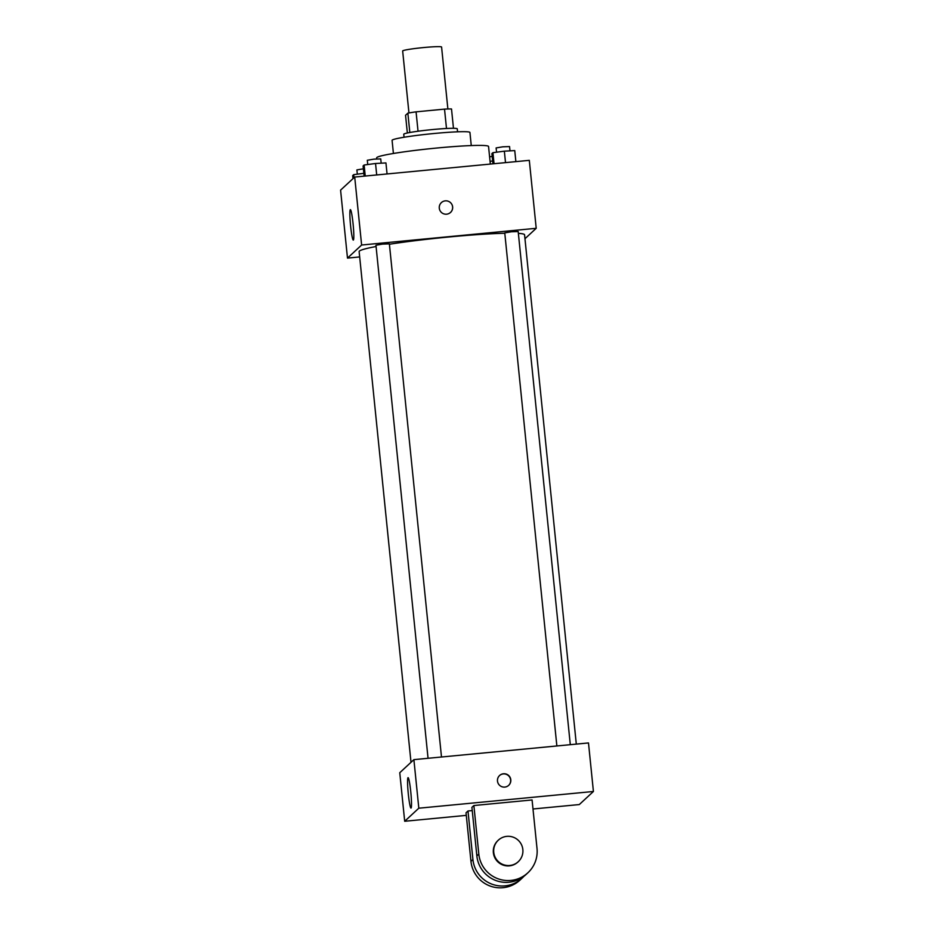 <?xml version="1.0" encoding="UTF-8"?>
<svg xmlns="http://www.w3.org/2000/svg" width="934" height="934" viewBox="0 0 934 934"><rect width="100%" height="100%" fill="white"/><g stroke="black" fill="none" stroke-linecap="round" stroke-linejoin="round"><path stroke-width="1.4" d="M447.876 108.986L441.584 47.027A19.567 1.296 174.2 0 0 421.993 47.716A19.567 1.296 174.2 0 0 402.659 50.985L408.952 112.944M407.352 132.99L405.554 115.279L407.866 113.142A26.269 1.74 174.2 0 1 416.074 111.846L444.526 109.126A26.269 1.74 174.2 0 1 451.507 108.963L453.469 128.297M404.048 137.251L403.745 134.262A26.899 1.775 -5.8 0 1 430.329 129.779A26.899 1.775 -5.8 0 1 457.263 128.822L457.567 131.811M409.828 132.5L407.866 113.142M446.499 128.495L444.526 109.126M418.035 131.227L416.074 111.846M393.412 153.48L392.082 140.345A39.123 2.58 -5.8 0 1 430.737 133.831A39.123 2.58 -5.8 0 1 469.93 132.441L471.261 145.564M376.752 158.897L376.647 157.858A56.238 3.713 -5.8 0 1 432.232 148.483A56.238 3.713 -5.8 0 1 488.552 146.486L490.338 164.069M359.672 256.932L347.483 258.099L340.583 190.127L354.71 177.051L529.309 160.344L536.209 228.305L524.966 238.719M576.301 744.094L524.569 234.808A83.138 5.487 174.2 0 0 518.37 233.372M504.792 233.255A83.138 5.487 174.2 0 0 389.408 244.241M376.075 246.506A83.138 5.487 174.2 0 0 359.135 251.608L411.007 762.307M347.483 258.099L361.621 245.023L536.209 228.305M441.49 757.007L389.373 243.867L382.613 244.101L375.947 245.233L428.052 758.291M570.3 744.678L518.183 231.539L511.423 231.772L504.757 232.893L556.862 745.962M361.621 245.023L354.71 177.051M350.612 225.993A15.283 1.331 84.5 0 1 350.39 209.648A15.283 1.331 84.5 0 1 353.169 224.732A15.283 1.331 84.5 0 1 353.297 240.073A15.283 1.331 84.5 0 1 350.612 225.993M441.385 202.596A6.725 6.69 -132.8 0 1 452.056 204.803A6.725 6.69 -132.8 0 1 441.046 212.076A6.725 6.69 -132.8 0 1 445.273 200.857A6.725 6.69 -132.8 0 1 450.527 212.473M466.288 815.37L404.691 821.266L399.764 772.722L413.89 759.646L588.49 742.939L593.417 791.483L579.29 804.559L532.999 808.984M352.982 178.651L352.678 175.604L353.694 174.658L363.84 173.315M353.998 177.717L353.694 174.658M363.384 168.809L356.893 169.918L357.325 174.179M364.132 176.152L363.092 165.96L364.12 165.014L375.538 163.497L385.94 162.925L387.061 173.958M376.706 174.95L375.538 163.497M365.241 176.047L364.12 165.014M381.177 163.181L380.745 158.908L373.985 159.142L367.307 160.263L367.739 164.536M490.058 161.325L492.65 160.975M492.195 156.468L489.603 156.772M492.942 163.824L491.903 153.62L492.93 152.686L504.348 151.168L514.751 150.596L515.872 161.629M505.516 162.621L504.348 151.168M494.051 163.719L492.93 152.686M509.987 150.853L509.555 146.568L502.796 146.813L496.117 147.934L496.561 152.195M410.762 791.752A15.283 1.331 84.5 0 1 410.995 808.097A15.283 1.331 84.5 0 1 408.216 793.013A15.283 1.331 84.5 0 1 408.088 777.672A15.283 1.331 84.5 0 1 410.762 791.752M404.691 821.266L418.817 808.202L413.89 759.646L588.49 742.939M399.764 772.722L413.89 759.646M497.483 781.058A6.725 6.69 -132.8 0 1 509.053 775.885A6.725 6.69 -132.8 0 1 501.791 786.685A6.725 6.69 -132.8 0 1 497.483 781.058M418.817 808.202L593.417 791.483M508.61 785.447A6.725 6.69 47.2 0 0 508.855 776.061A6.725 6.69 47.2 0 0 499.48 775.582M472.242 810.572L467.992 810.981L466.031 812.79L470.958 861.346A29.339 29.164 47.2 0 0 519.993 880.097L521.954 878.275A29.339 29.164 -132.8 0 1 472.919 859.525L470.958 861.346M473.877 805.528L471.915 807.35L476.854 855.894A29.339 29.164 47.2 0 0 525.877 874.644L527.838 872.835A29.339 29.164 47.2 0 0 537.015 848.504L532.076 799.959L473.877 805.528L478.815 854.085A29.339 29.164 47.2 0 0 527.838 872.835M467.992 810.981L472.919 859.525M523.834 876.372A29.339 29.164 -132.8 0 1 521.954 878.275M498.336 840.168L497.95 840.53A14.675 14.582 47.2 0 0 497.203 861.195A14.675 14.582 47.2 0 0 517.88 862.059L518.265 861.697A14.675 14.582 -132.8 0 1 497.6 860.833A14.675 14.582 -132.8 0 1 506.823 836.362A14.675 14.582 -132.8 0 1 518.265 861.697M478.815 854.085L476.854 855.894"/></g></svg>
